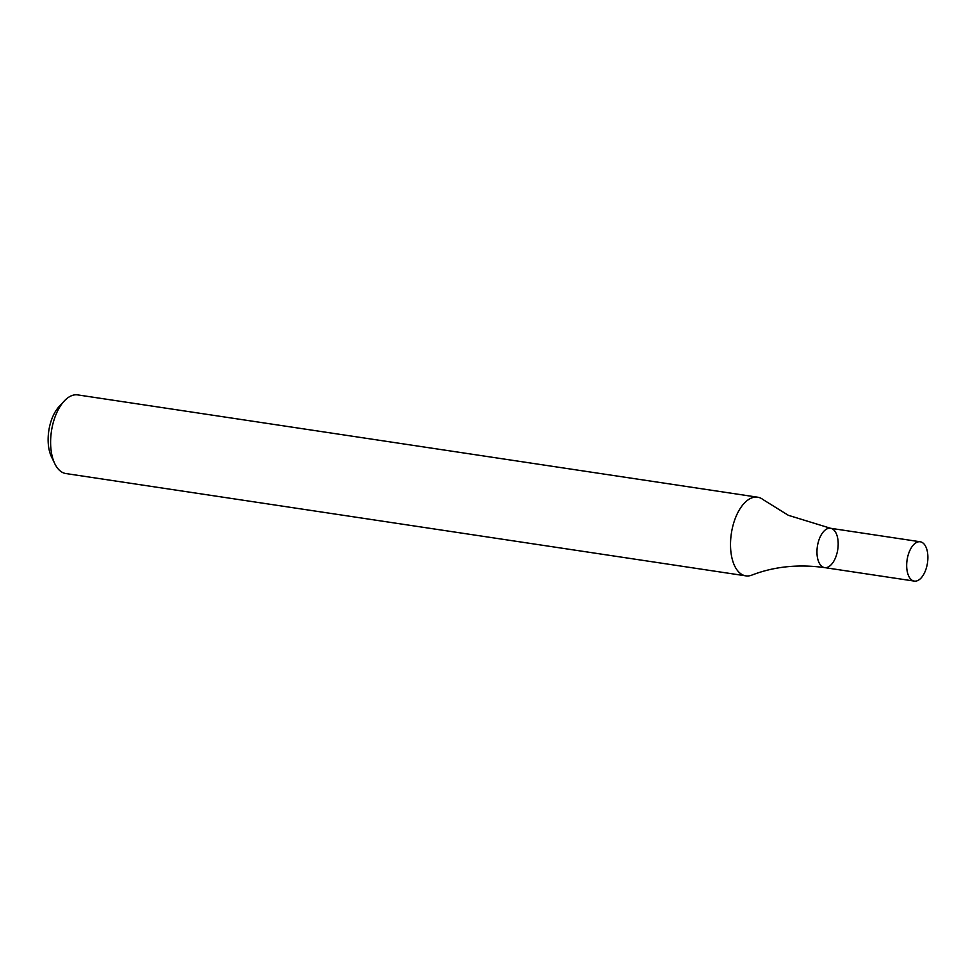 <?xml version="1.0" encoding="UTF-8"?>
<svg xmlns="http://www.w3.org/2000/svg" width="976" height="976" viewBox="0 0 976 976"><rect width="100%" height="100%" fill="white"/><g stroke="black" fill="none" stroke-linecap="round" stroke-linejoin="round"><path stroke-width="1.46" d="M757.657 497.199L77.738 394.902A39.772 20.606 98.6 0 0 64.196 401.075A39.772 20.606 98.6 0 0 54.778 463.661A39.772 20.606 98.6 0 0 62.757 472.579A39.772 20.606 98.6 0 0 65.904 473.555L745.823 575.852A39.772 20.606 98.6 0 0 751.813 575.12C774.041 566.519 798.319 564.018 824.622 567.605A19.886 10.297 -81.4 0 1 817.388 546.401A19.886 10.297 -81.4 0 1 830.539 528.272A19.886 10.297 -81.4 0 1 832.113 528.772A19.886 10.297 -81.4 0 1 837.493 551.025A19.886 10.297 -81.4 0 1 824.622 567.605A19.886 10.297 -81.4 0 1 817.388 546.401A19.886 10.297 -81.4 0 1 830.539 528.272L788.352 515.304L763.171 499.675A39.772 20.606 98.6 0 0 760.804 498.187A39.772 20.606 98.6 0 0 757.657 497.199A39.772 20.606 98.6 0 0 731.89 530.358A39.772 20.606 98.6 0 0 742.675 574.876A39.772 20.606 98.6 0 0 745.823 575.852M64.196 401.075L58.999 406.699A31.818 16.482 98.6 0 0 51.46 456.768L54.778 463.661M921.808 542.266A19.886 10.297 -81.4 0 1 927.2 564.531A19.886 10.297 -81.4 0 1 914.317 581.098A19.886 10.297 -81.4 0 1 907.094 559.907A19.886 10.297 -81.4 0 1 920.234 541.778A19.886 10.297 -81.4 0 1 921.808 542.266M920.234 541.778L830.539 528.272M914.317 581.098L824.622 567.605"/></g></svg>
